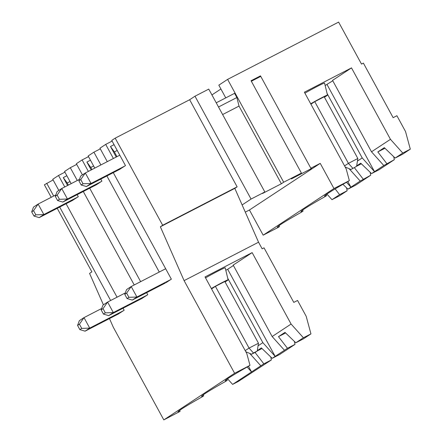 <?xml version="1.0" encoding="UTF-8"?>
<svg xmlns="http://www.w3.org/2000/svg" width="442" height="442" viewBox="0 0 442 442"><rect width="100%" height="100%" fill="white"/><g stroke="black" fill="none" stroke-linecap="round" stroke-linejoin="round"><path stroke-width="0.66" d="M249.99 365.341L234.608 373.275L184.099 280.631L258.553 242.21L262.145 248.802L264.029 247.829L293.781 302.4L297.554 300.455L306.179 316.273L310.947 333.887L303.405 337.776L291.096 324.052L252.15 252.62L205.027 276.935L246.796 353.539L249.99 365.341L249.122 365.91A39.1 1.707 -28.6 0 0 225.232 380.777A39.1 1.707 -28.6 0 0 227.26 380.308L227.011 379.17M203.414 394.712L203.663 395.85A39.1 1.707 -28.6 0 1 201.635 396.319A39.1 1.707 -28.6 0 1 225.525 381.452L227.26 380.308M179.817 410.253L180.065 411.392A39.1 1.707 -28.6 0 1 178.038 411.861A39.1 1.707 -28.6 0 1 201.928 396.993L203.663 395.85M245.288 212.127L249.443 209.989L263.172 235.172L278.554 227.238L279.427 226.663L279.173 225.525M279.427 226.663A39.1 1.707 -28.6 0 1 277.394 227.133A39.1 1.707 -28.6 0 1 301.284 212.265L303.024 211.121L302.77 209.983M303.024 211.121A39.1 1.707 -28.6 0 1 300.991 211.591A39.1 1.707 -28.6 0 1 324.881 196.723L326.621 195.579L326.367 194.441M326.621 195.579A39.1 1.707 -28.6 0 1 324.588 196.049A39.1 1.707 -28.6 0 1 348.478 181.181L349.346 180.612L346.152 168.811L304.383 92.207L351.506 67.891L332.555 80.372L371.501 151.81L383.811 165.529L371.551 173.607L379.092 169.717L394.325 159.684L383.811 165.529M128.909 297.317L126.622 293.123L124.766 294.344L127.053 298.543L128.909 297.317L136.921 297.024L132.274 300.085L127.053 298.543M124.766 294.344L126.55 289.587L131.197 286.526L126.622 293.123M225.796 270.244L227.674 269.272L275.167 356.374L272.195 358.335L279.731 354.445L294.991 344.395L294.405 341.423M272.195 358.335L261.366 347.915L257.305 350.594M324.19 96.781L314.765 101.649L348.412 163.358L357.838 158.496L324.19 96.781M88.516 156.634L82.107 159.938L76.35 163.733L82.427 174.883M89.687 188.198L140.644 281.653M146.645 292.665L147.755 294.698L147.064 295.151L113.323 312.566L108.677 315.627L103.456 314.085L105.312 312.859L103.025 308.665L101.168 309.886L102.953 305.129L107.599 302.068L103.025 308.665M100.312 148.86L93.908 152.17L88.146 155.96L94.765 168.104M100.77 179.115L101.881 181.148L96.544 184.662L62.803 202.071L57.582 200.53L59.438 199.309L57.151 195.11L55.294 196.336L57.582 200.53M78.891 180.795L80.676 176.038L85.323 172.977L80.748 179.568L78.891 180.795L81.179 184.994L83.035 183.767L91.041 183.469L86.4 186.53L81.179 184.994M184.099 280.631L160.358 226.779L234.812 188.364L258.553 242.21M160.358 226.779L162.678 225.254L115.191 138.153L111.743 140.418L125.478 165.606L119.395 169.501M103.417 304.825L89.566 273.405L91.881 271.88L57.222 208.315M51.217 197.303L44.388 184.778L53.117 179.944M46.714 183.248L53.681 196.033M59.687 207.044L110.638 300.499M118.075 314.14L124.158 310.24L123.047 308.207M66.864 175.745L63.283 177.59L67.593 185.491M64.919 172.176L58.51 175.48L52.753 179.275L58.83 190.425M77.173 194.657L78.284 196.69L72.201 200.585M64.764 186.949L58.51 175.48M326.925 194.049L331.975 199.673L339.511 195.784L347.13 190.762L346.545 187.795M31.697 211.878L33.984 216.072L35.841 214.851L33.553 210.652L31.697 211.878L33.481 207.121L38.128 204.06L43.846 214.552L39.205 217.613L33.984 216.072M225.763 97.881L218.829 85.162L227.608 79.383L283.681 182.226L301.411 173.076L291.344 178.933L311.61 168.474L310.837 168.214L320.235 163.363L249.443 209.989M218.514 106.997L236.868 97.527L234.58 93.328L216.226 102.804M35.841 214.851L43.846 214.552L77.593 197.143M257.244 350.97L261.995 348.523M255.051 352.44L263.83 363.838L271.371 359.948L270.786 356.981M55.819 194.928L38.128 204.06L33.553 210.652M252.15 252.62L233.194 265.101L272.145 336.539L284.455 350.257L275.167 356.374L262.852 342.655L258.067 345.81M234.608 373.275L163.816 419.9L113.307 327.257L109.478 318.577M165.269 283.057L132.274 300.085M227.674 269.272L233.415 265.498M93.621 165.999L90.781 167.463L86.881 162.048L91.19 169.949M91.93 169.568L90.781 167.463M262.852 342.655L227.718 278.211M303.405 337.776L295.814 342.777L284.991 332.362L278.482 336.644L287.449 348.285L284.455 350.257M291.096 324.052L272.145 336.539M72.947 200.204L39.205 217.613M349.119 168.706L360.213 181.071L370.728 175.225L355.495 185.259L347.953 189.148L342.942 184.325M360.213 181.071L347.953 189.148M245.2 350.622L249.056 348.086L253.459 352.998L251.603 354.219L255.371 352.274L257.227 351.053L258.476 343.219L224.834 281.51L215.409 286.372L211.558 288.913M77.278 180.491L70.311 167.706L64.549 171.502L71.168 183.645M70.311 167.706L76.715 164.402M113.39 158.49L105.704 144.396L99.947 148.192L107.284 161.645M105.704 144.396L112.113 141.092M115.191 138.153L189.646 99.732L194.988 96.212L208.757 89.107L264.83 191.95L262.509 193.48L281.355 183.756L239.017 106.097L222.63 114.55M351.506 67.891L390.457 139.324L402.767 153.048L410.303 149.158L405.535 131.545L396.91 115.727L393.142 117.671L363.39 63.107L361.501 64.079L338.616 22.1L227.608 79.383M85.079 331.163L79.858 329.627L81.715 328.4L89.726 328.108L85.079 331.163L118.821 313.754M125.29 292.941L107.599 302.068L113.323 312.566L105.312 312.859M283.681 182.226L281.355 183.756M242.122 204.944L251.056 199.055L264.83 191.95M325.152 85.516L332.771 80.77M310.704 103.798A11.752 0.514 -28.6 0 1 321.566 97.82A11.752 0.514 -28.6 0 1 327.472 95.124L324.566 83.102A14.956 0.652 151.4 0 0 304.903 93.157M350.959 169.49L356.589 166.325L350.959 169.49L345.174 167.015M101.168 309.886L103.456 314.085M347.848 181.535L350.931 187.187L346.522 182.286M251.056 199.055L194.988 96.212M234.812 188.364L237.133 186.833L189.646 99.732M166.015 282.67L171.352 279.156L113.285 172.656M251.343 81.245L260.769 76.378M301.411 173.076L251.062 80.726L260.482 75.864L310.837 168.214M248.465 366.28L251.542 371.932L247.144 367.026M310.947 333.887L303.35 338.887L295.814 342.777M271.371 359.948L238.271 381.479L232.614 384.402L260.835 365.816L249.702 353.407M215.409 286.372L249.056 348.086L258.476 343.219M257.227 351.053L253.459 352.998M344.561 165.894L348.412 163.358L352.815 168.269M93.908 152.17L100.875 164.949M106.881 175.96L159.269 272.045M96.544 184.662L95.798 185.043M88.361 171.408L82.107 159.938M141.672 298.599L147.064 295.151M134.235 284.957L83.284 191.502M117.047 297.195L66.09 203.74M263.83 363.838L260.835 365.816M55.294 196.336L57.079 191.579L61.725 188.519L57.151 195.11M123.467 310.693L89.726 328.108L84.002 317.61L79.427 324.207L77.571 325.428L79.858 329.627M251.603 354.219L245.813 351.744M236.868 97.527L239.017 106.097M393.739 156.711L394.325 159.684M370.142 172.253L370.728 175.225M410.303 149.158L402.69 154.175L395.148 158.065L402.767 153.048M278.482 336.644L285.615 332.964M287.449 348.285L294.991 344.395M79.416 179.391L61.725 188.519L67.444 199.01L62.803 202.071M124.788 166.059L91.041 183.469L85.323 172.977L119.799 155.186M120.141 169.12L86.4 186.53M77.571 325.428L79.356 320.671L84.002 317.61L101.693 308.483M170.662 279.609L136.921 297.024L131.197 286.526L165.673 268.742M117.218 150.457L114.379 151.921L110.478 146.506L114.058 144.661M356.661 165.866L360.727 163.186L371.551 173.607M356.6 166.242L361.352 163.794M83.035 183.767L80.748 179.568M386.789 163.573L377.822 151.932L384.325 147.645L395.148 158.065M377.822 151.932L384.949 148.252M356.589 166.325L357.838 158.496M81.715 328.4L79.427 324.207M70.024 181.54L67.184 183.005L63.283 177.59M162.678 225.254L237.133 186.833M163.816 419.9L180.065 411.392M227.569 378.777L232.614 384.402M335.147 188.883L339.594 194.657L347.13 190.762M327.036 84.544L374.523 171.651L362.213 157.927L327.074 93.483M68.333 185.11L67.184 183.005M211.348 288.527A11.752 0.514 -28.6 0 1 222.21 282.548A11.752 0.514 -28.6 0 1 228.116 279.852A11.752 0.514 -28.6 0 1 225.066 281.935M228.116 279.852L225.21 267.824A14.956 0.652 151.4 0 0 205.547 277.885M314.765 101.649L310.914 104.185M327.472 95.124A11.752 0.514 -28.6 0 1 324.422 97.207M390.457 139.324L371.501 151.81M320.235 163.363L333.964 188.546L263.172 235.172M211.928 94.919L220.917 88.997M116.959 156.65L114.379 151.921M110.478 146.506L116.218 157.032M59.438 199.309L67.444 199.01L101.19 181.601M333.964 188.546L349.346 180.612M90.461 160.203L86.881 162.048M339.594 194.657L331.975 199.673M142.418 298.212L108.677 315.627M363.191 179.115L354.407 167.711M362.213 157.927L357.423 161.081"/></g></svg>
